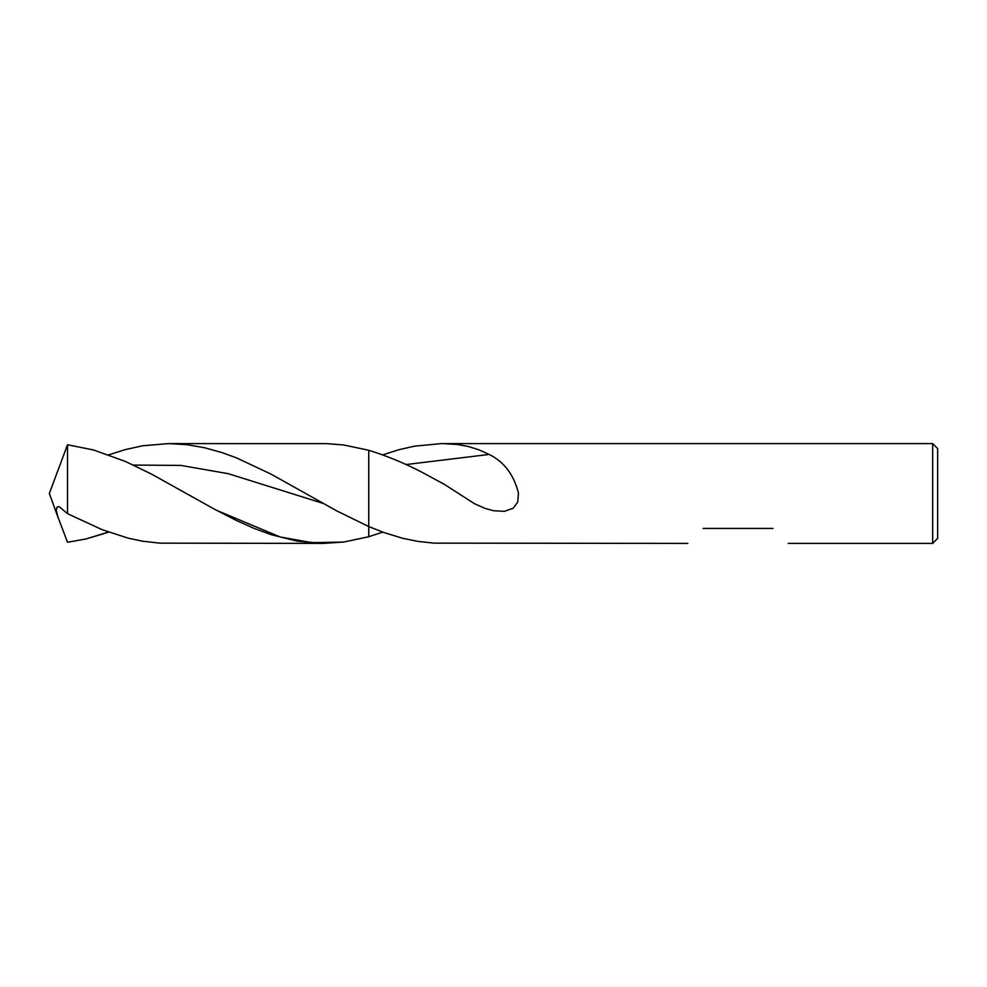 <?xml version="1.0" encoding="UTF-8"?>
<svg xmlns="http://www.w3.org/2000/svg" width="987" height="987" viewBox="0 0 987 987"><rect width="100%" height="100%" fill="white"/><g stroke="black" fill="none" stroke-linecap="round" stroke-linejoin="round"><path stroke-width="1.48" d="M932.666 443.595L932.666 543.405L937.65 538.408L937.65 448.591L932.666 443.595L441.275 443.607L414.417 446.186L399.007 449.677L382.783 454.871M772.969 528.427C792.66 547.785 792.66 547.785 772.969 528.427L703.102 528.427C683.411 547.785 683.411 547.785 703.102 528.427M405.916 464.556L489.157 454.439L478.917 449.801L468.393 446.506L457.586 444.495L442.941 443.595M489.157 454.439C503.999 461.719 513.771 474.574 518.446 493.031L517.731 502.062L513.191 508.243L504.271 511.352L493.525 510.735L485.073 508.391L474.389 503.654L444.372 484.383L421.338 471.909C403.695 462.829 386.164 455.624 368.743 450.269L343.624 444.952L326.401 443.632L168.456 443.595L142.461 445.816L125.139 449.653L108.78 454.834M687.865 543.405L434.058 543.134L418.278 541.456L402.856 538.334L383.869 532.524L368.743 526.54L368.743 536.731L343.624 542.048L323.341 543.405L297.383 541.184L271.437 534.757L254.165 528.415L236.88 520.717L213.858 508.86L151.393 474.031L125.411 461.46L93.666 450.01L67.511 444.742L67.511 513.672L102.154 529.674L128.088 538.137L142.498 541.184L159.771 543.146L323.378 543.405M382.783 532.129L368.743 536.731L368.743 450.269L368.743 526.54L336.875 510.958L270.907 474.056L236.312 457.808L221.915 452.564L204.63 447.753L187.37 444.73L168.691 443.595M108.78 532.166L85.98 538.964L67.511 542.258L57.814 516.719L56.259 510.254L57.024 507.17L59.072 506.565L67.511 513.672M58.258 517.965L49.35 493.5L67.511 444.742M133.405 465.074L180.855 465.408L228.318 473.698L323.23 503.432M216.523 510.304L280.074 536.94L311.855 542.653L343.624 542.048M85.98 538.964L108.434 532.042M932.666 543.405L788.206 543.405"/></g></svg>
